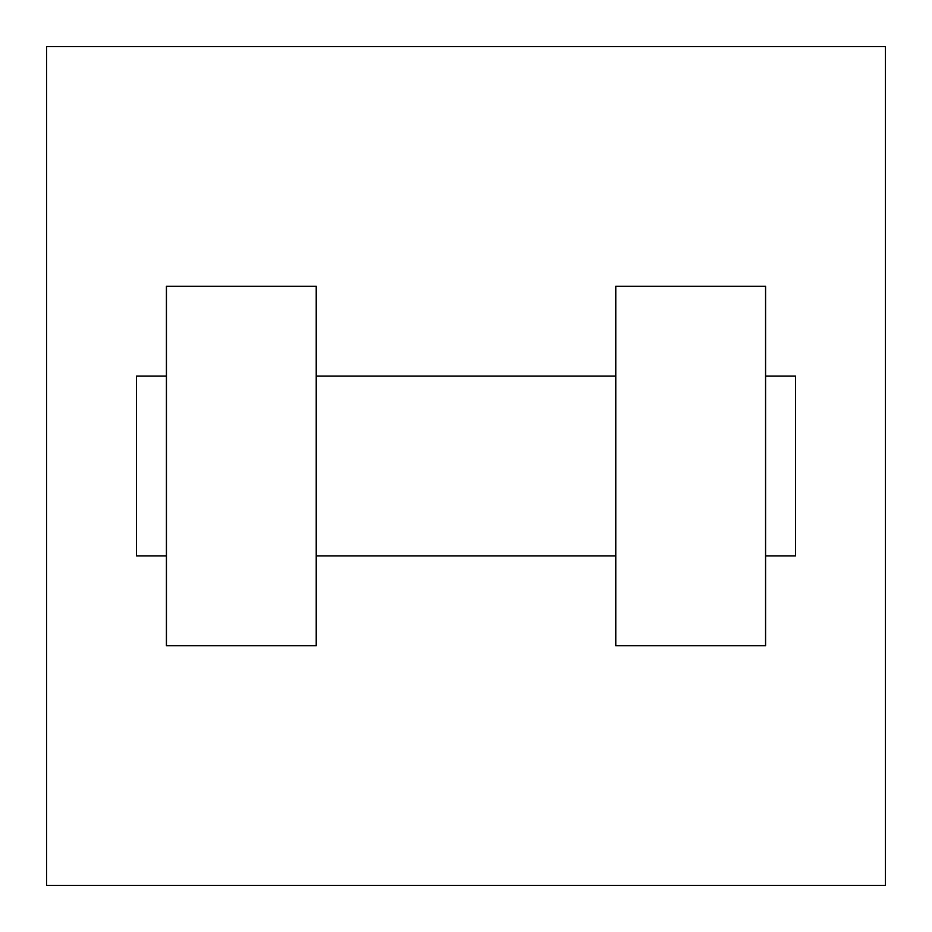<?xml version="1.0" encoding="UTF-8"?>
<svg xmlns="http://www.w3.org/2000/svg" width="932" height="932" viewBox="0 0 932 932"><rect width="100%" height="100%" fill="white"/><g stroke="black" fill="none" stroke-linecap="round" stroke-linejoin="round"><path stroke-width="1.4" d="M885.4 46.6L885.4 885.4L46.6 885.4L46.6 46.6L885.4 46.6M615.784 286.252L615.784 645.748L765.568 645.748L765.568 286.252L615.784 286.252M316.216 645.748L316.216 286.252L166.432 286.252L166.432 645.748L316.216 645.748M765.568 555.868L795.532 555.868L795.532 376.132L765.568 376.132M166.432 376.132L136.468 376.132L136.468 555.868L166.432 555.868M615.784 376.132L316.216 376.132M615.784 555.868L316.216 555.868"/></g></svg>
